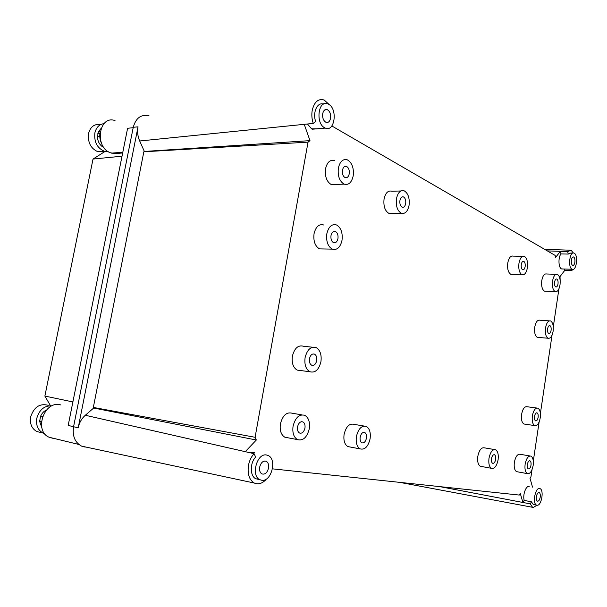 <?xml version="1.0" encoding="UTF-8"?>
<svg xmlns="http://www.w3.org/2000/svg" width="607" height="607" viewBox="0 0 607 607"><rect width="100%" height="100%" fill="white"/><g stroke="black" fill="none" stroke-linecap="round" stroke-linejoin="round"><path stroke-width="0.91" d="M85.223 447.101L81.619 446.137C74.934 442.526 72.248 436.061 73.568 426.751L133.259 127.28C135.885 117.879 141.158 114.07 149.072 115.846M572.856 253.089L570.732 253.051L568.243 254.067L567.689 251.579L571.081 250.228L573.357 252.982M567.689 251.579L547.37 250.903M536.884 505.206L533.318 507.505L532.559 507.3L530.237 503.863L522.9 502.467L520.275 493.461L519.258 495.062L272.46 468.847M91.589 448.269L91.012 448.141M265.927 479.287L266.041 479.545C262.209 483.574 258.309 484.743 254.325 483.043C249.272 479.947 247.315 474.097 248.453 465.478C249.363 460.728 251.245 456.798 254.083 453.679L245.266 451.676L256.329 440.007L255.092 437.29L308.037 142.144L309.98 140.642L304.244 124.329L139.693 140.991C137.698 136.37 137.152 131.651 138.032 126.833L78.212 427.776C79.297 422.677 81.664 418.504 85.306 415.264L245.266 451.676M323.334 104.138C317.294 101.764 312.4 112.803 315.708 121.575L313.265 123.418C311.831 119.124 311.482 114.769 312.226 110.345C314.335 101.741 318.349 98.311 324.267 100.072L329.434 104.783M573.016 256.966L573.615 256.973C574.723 257.755 575.14 259.508 574.875 262.216C574.434 264.553 573.683 265.616 572.621 265.396C571.521 264.622 571.096 262.869 571.362 260.153C571.809 257.816 572.56 256.753 573.615 256.973M572.629 269.371L571.9 270.532L571.612 269.235M571.9 270.532L564.707 270.426L564.389 269.022M331.839 125.968L555.147 255.418L555.61 257.421L560.39 251.336L560.974 253.931C558.114 257.231 558.402 267.528 561.384 268.84L562.772 268.969M568.243 254.067L560.974 253.931M532.013 469.727L530.981 476.662L529.994 478.202L532.521 487.133M530.237 503.863L531.482 501.852L533.174 504.394L534.001 504.561M254.083 453.679L255.668 457.101C249.803 462.944 249.887 476.161 255.767 478.741L258.483 479.378M255.092 437.29L93.334 407.426L93.668 408.033L85.306 415.264M93.334 407.426L143.844 151.78L144.352 151.447L139.693 140.991M313.265 123.418L304.244 124.329M571.946 269.151L572.151 269.25C576.362 271.443 578.517 255.38 574.298 253.24L574.047 253.111C569.829 250.881 567.689 267.171 571.946 269.151M560.162 280.578L560.018 276.587L564.707 270.426M558.933 288.826L553.281 326.847M552.036 335.17L540.382 413.519M539.115 422.002L533.287 461.153M307.461 124.003L311.619 128.874L317.112 128.798M254.576 452.496L250.281 452.814M529.205 486.495L528.985 486.457C525.844 485.706 522.536 495.297 524.213 500.373L522.9 502.467L439.643 486.602M334.624 160.62C330.178 159.413 327.15 162.122 325.542 168.746C324.753 176.508 326.687 181.797 331.361 184.619L335.686 184.452M400.946 190.962L391.894 191.235C388.093 190.257 385.483 192.844 384.056 199.013C383.328 206.137 384.944 210.925 388.89 213.376L392.13 213.338M323.827 225.015C319.085 223.717 315.822 226.616 314.047 233.703C313.235 241.123 315.056 246.184 319.51 248.885L323.607 248.961M312.62 347.219L303.508 346.256C298.212 344.822 294.501 348.115 292.392 356.15C291.557 362.971 293.151 367.622 297.157 370.103L300.564 370.536M301.823 414.847L292.255 413.246C286.679 411.751 282.725 415.294 280.411 423.868C279.577 430.386 281.041 434.824 284.812 437.192L287.71 437.746M364.01 426.038L354.101 424.369C349.412 423.193 346.081 426.516 344.101 434.331C343.35 440.424 344.601 444.506 347.857 446.577L350.11 447.002M494.371 449.529L484.492 447.86C481.412 447.222 479.181 450.037 477.815 456.305C477.223 461.441 478.058 464.765 480.327 466.267L481.541 466.495M529.957 455.956L520.252 454.309C517.551 453.793 515.586 456.456 514.357 462.306C513.81 467.17 514.539 470.281 516.557 471.647L517.559 471.829M536.831 408.041L527.217 406.758C524.623 406.242 522.741 408.777 521.588 414.361C521.041 419.369 521.815 422.586 523.909 423.997L525.002 424.164M549.365 320.86L539.896 320.215C537.491 319.714 535.776 322.021 534.744 327.143C534.198 332.431 535.04 335.838 537.278 337.355L538.53 337.454M556.073 274.311L546.672 273.992C544.365 273.507 542.734 275.707 541.77 280.593C541.224 286.034 542.104 289.547 544.418 291.117L545.731 291.178M522.741 256.313L513.241 256.116C510.646 255.532 508.818 257.831 507.756 262.998C507.171 268.802 508.196 272.581 510.821 274.318L512.445 274.379M531.482 501.852L524.213 500.373M537.081 505.236C541.421 506.041 544.267 490.206 540.078 488.643L539.555 488.483C535.237 487.482 532.271 503.499 536.497 505.077L537.081 505.236M93.668 408.033L256.329 440.007M261.867 480.296C271.45 481.761 277.164 459.362 268.256 455.546L266.374 454.969C256.898 453.05 250.759 475.797 259.773 479.682L261.867 480.296M308.037 142.144L143.844 151.78M144.352 151.447L309.98 140.642M328.728 104.298L327.833 103.85C318.485 99.313 315.215 123.092 324.563 127.736L325.276 128.085C334.594 132.546 337.955 109.275 328.728 104.298M353.198 175.901C354.01 168.101 352.075 162.752 347.401 159.869C342.985 158.647 339.973 161.386 338.365 168.078C337.56 175.924 339.48 181.281 344.123 184.133C348.6 185.347 351.628 182.601 353.198 175.901M409.057 205.356C409.793 198.185 408.192 193.36 404.254 190.856C400.483 189.862 397.881 192.48 396.462 198.709C395.726 205.91 397.319 210.75 401.242 213.224C405.059 214.21 407.661 211.585 409.057 205.356M342.014 240.311C342.841 232.845 341.028 227.731 336.574 224.977C331.854 223.672 328.607 226.601 326.832 233.771C326.012 241.275 327.818 246.389 332.241 249.12C337.022 250.418 340.284 247.481 342.014 240.311M320.936 361.681C321.778 354.807 320.192 350.11 316.171 347.599C310.905 346.157 307.218 349.495 305.101 357.622C304.259 364.519 305.837 369.223 309.828 371.719C315.17 373.146 318.872 369.8 320.936 361.681M309.282 428.792C310.124 422.229 308.66 417.745 304.889 415.355C299.334 413.86 295.397 417.457 293.075 426.137C292.233 432.73 293.689 437.215 297.438 439.589C303.075 441.061 307.021 437.465 309.282 428.792M370.103 438.77C370.862 432.639 369.61 428.527 366.362 426.433C361.704 425.257 358.388 428.625 356.408 436.524C355.649 442.685 356.893 446.805 360.126 448.884C364.845 450.037 368.168 446.661 370.103 438.77M498.097 459.772C498.688 454.605 497.861 451.267 495.616 449.741C492.565 449.112 490.357 451.957 488.992 458.277C488.4 463.46 489.219 466.806 491.458 468.316C494.538 468.93 496.754 466.077 498.097 459.772M533.151 465.516C533.697 460.637 532.976 457.503 530.981 456.123C528.302 455.614 526.36 458.308 525.131 464.203C524.585 469.105 525.305 472.246 527.293 473.612C529.994 474.105 531.944 471.404 533.151 465.516M540.238 417.882C540.784 412.851 540.025 409.619 537.946 408.185C535.382 407.676 533.515 410.233 532.369 415.863C531.815 420.917 532.574 424.149 534.646 425.575C537.241 426.068 539.099 423.504 540.238 417.882M553.129 331.21C553.683 325.906 552.848 322.476 550.632 320.944C548.25 320.443 546.55 322.772 545.526 327.939C544.972 333.266 545.807 336.695 548.015 338.22C550.412 338.706 552.12 336.369 553.129 331.21M560.011 284.941C560.564 279.478 559.692 275.95 557.401 274.356C555.132 273.863 553.516 276.086 552.552 281.011C551.998 286.496 552.863 290.032 555.147 291.61C557.438 292.088 559.062 289.865 560.011 284.941M527.407 267.755C527.999 261.928 526.99 258.127 524.387 256.351C521.815 255.767 520.009 258.081 518.955 263.294C518.363 269.151 519.364 272.953 521.959 274.713C524.554 275.282 526.368 272.96 527.407 267.755M540.238 497.057C539.638 500.009 538.682 501.367 537.377 501.139C536.444 500.502 536.118 499 536.383 496.647C536.99 493.703 537.939 492.338 539.244 492.573C540.169 493.218 540.503 494.713 540.238 497.057M268.529 468.088C267.232 472.8 265.016 474.742 261.883 473.908C259.971 472.694 259.227 470.433 259.667 467.14C260.98 462.42 263.195 460.478 266.306 461.32C268.226 462.542 268.969 464.795 268.529 468.088M330.557 118.304C329.776 121.605 328.243 122.948 325.959 122.31C323.379 120.747 322.294 117.864 322.704 113.676C323.493 110.375 325.026 109.04 327.294 109.67C329.882 111.248 330.974 114.124 330.557 118.304M349.245 173.814C348.517 176.887 347.128 178.139 345.087 177.585C342.955 176.273 342.075 173.822 342.439 170.226C343.175 167.16 344.556 165.908 346.589 166.462C348.729 167.782 349.609 170.233 349.245 173.814M405.696 203.58C405.051 206.433 403.86 207.64 402.115 207.184C400.317 206.046 399.581 203.831 399.922 200.538C400.567 197.677 401.758 196.478 403.496 196.934C405.294 198.072 406.03 200.287 405.696 203.58M337.962 238.566C337.166 241.852 335.671 243.195 333.493 242.603C331.46 241.351 330.633 239.006 331.005 235.569C331.817 232.284 333.304 230.941 335.474 231.533C337.515 232.792 338.342 235.137 337.962 238.566M316.71 360.596C315.761 364.314 314.069 365.846 311.626 365.194C309.798 364.048 309.069 361.893 309.456 358.737C310.42 355.012 312.112 353.479 314.532 354.139C316.368 355.292 317.097 357.44 316.71 360.596M304.957 428.087C303.917 432.055 302.111 433.709 299.532 433.034C297.817 431.941 297.149 429.885 297.536 426.865C298.591 422.889 300.397 421.243 302.946 421.926C304.676 423.018 305.344 425.067 304.957 428.087M366.446 438.171C365.558 441.79 364.033 443.338 361.878 442.807C360.391 441.85 359.822 439.961 360.171 437.139C361.074 433.519 362.591 431.979 364.731 432.51C366.226 433.474 366.795 435.356 366.446 438.171M495.661 459.37C495.039 462.261 494.022 463.566 492.618 463.285C491.587 462.595 491.215 461.054 491.488 458.687C492.11 455.789 493.119 454.484 494.523 454.772C495.547 455.47 495.927 457.003 495.661 459.37M531.004 465.167C530.45 467.868 529.554 469.105 528.318 468.877C527.407 468.247 527.073 466.813 527.324 464.567C527.885 461.866 528.78 460.63 530.01 460.857C530.92 461.487 531.254 462.929 531.004 465.167M538.128 417.343C537.605 419.915 536.755 421.091 535.564 420.863C534.615 420.211 534.266 418.731 534.524 416.417C535.048 413.837 535.898 412.661 537.081 412.897C538.03 413.549 538.379 415.036 538.128 417.343M551.088 330.337C550.625 332.697 549.843 333.767 548.751 333.547C547.734 332.848 547.355 331.278 547.605 328.835C548.075 326.467 548.857 325.398 549.95 325.625C550.966 326.331 551.346 327.901 551.088 330.337M558.015 283.886C557.575 286.147 556.831 287.164 555.784 286.944C554.737 286.216 554.343 284.6 554.593 282.088C555.033 279.827 555.777 278.81 556.816 279.03C557.863 279.766 558.265 281.382 558.015 283.886M525.146 266.556C524.66 268.947 523.833 270.009 522.65 269.743C521.459 268.939 520.996 267.194 521.269 264.515C521.747 262.125 522.581 261.063 523.758 261.329C524.949 262.141 525.412 263.886 525.146 266.556M116.051 152.767L114.677 153.647L110.307 152.736C94.161 146.94 98.88 114.882 115.011 120.558M133.176 127.69L127.599 128.282L68.181 425.469L73.584 426.675M52.817 438.277L49.19 437.268C33.984 431.296 43.712 401.288 59.585 404.672L60.829 404.922M114.677 153.647L122.667 152.964M72.886 401.94L44.88 396.067L93.023 159.057L122.015 156.196M105.087 151.424L93.023 159.057M44.88 396.067L50.48 405.719M100.109 132.182C99.313 136.302 99.905 140.278 101.885 144.102M101.073 128.426L98.44 131.711L100.216 131.522M103.061 146.279L101.961 146.378C99.116 143.996 97.606 140.771 97.431 136.689L99.768 136.454M99.882 133.532L97.742 133.752M108.122 151.568L104.275 151.219C97.112 148.002 93.979 141.886 94.874 132.88C96.247 127.333 99.29 124.26 103.987 123.646M101.961 146.378L103.918 147.539M97.431 136.689L98.44 131.711M104.525 151.287L97.932 151.75C90.769 148.556 87.636 142.486 88.531 133.54C90.458 126.651 94.464 123.684 100.557 124.625M46.557 409.968C43.962 411.136 42.004 413.155 40.692 416.03L42.649 416.455M41.815 427.616L39.614 421.334L41.435 421.744M41.473 421.364L39.614 420.939M44.592 433.588L43.067 433.041C37.869 430.173 35.783 425.241 36.799 418.238C39.394 409.596 44.47 405.476 52.027 405.863M39.614 421.334L40.692 416.03M40.707 432.472L36.936 431.569C31.746 428.717 29.652 423.823 30.669 416.872C33.984 407.001 39.827 403.147 48.211 405.309M78.212 427.776L73.568 426.751M133.259 127.28L138.032 126.833M569.449 250.175L544.623 249.318M254.325 483.043L81.619 446.137M532.559 507.3L399.558 482.345M561.581 268.939L572.151 269.25M533.174 504.394L536.497 505.077M255.767 478.741L259.773 479.682M312.332 129.215L325.276 128.085M331.361 184.619L344.123 184.133M388.89 213.376L401.242 213.224M319.51 248.885L332.241 249.12M297.157 370.103L309.828 371.719M284.812 437.192L297.438 439.589M347.857 446.577L360.126 448.884M480.327 466.267L491.458 468.316M516.557 471.647L527.293 473.612M523.909 423.997L534.646 425.575M537.278 337.355L548.015 338.22M544.418 291.117L555.147 291.61M510.821 274.318L521.959 274.713M539.244 492.573L538.804 492.482M266.306 461.32L264.811 461.001M327.294 109.67L324.76 109.928M344.579 166.568L346.589 166.462M401.993 196.972L403.496 196.934M333.562 231.533L335.474 231.533M312.924 353.957L314.532 354.139M301.565 421.683L302.946 421.926M363.669 432.328L364.739 432.51M493.954 454.673L494.523 454.772M529.547 460.781L530.01 460.857M536.573 412.828L537.081 412.897M549.373 325.587L549.95 325.625M556.217 279.015L556.816 279.03M523.006 261.313L523.758 261.329M78.857 444.453L49.19 437.268M122.811 152.22L111.43 153.139M104.275 151.219L97.932 151.75M43.067 433.041L36.936 431.569"/></g></svg>
